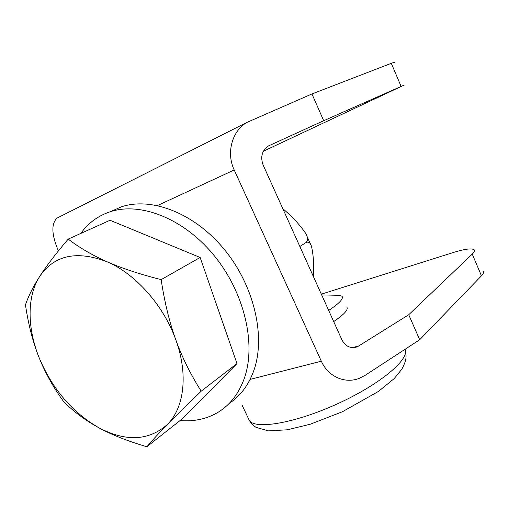 <?xml version="1.0" encoding="UTF-8"?>
<svg xmlns="http://www.w3.org/2000/svg" width="509" height="509" viewBox="0 0 509 509"><rect width="100%" height="100%" fill="white"/><g stroke="black" fill="none" stroke-linecap="round" stroke-linejoin="round"><path stroke-width="0.76" d="M311.953 93.949L323.692 120.722L268.428 145.949C261.989 150.505 260.22 156.861 263.121 165.005L341.978 339.948C345.586 346.591 350.714 348.875 357.369 346.807L408.74 314.727L419.696 339.726L365.258 375.267L359.259 378.333C345.064 384.053 328.12 376.673 321.319 361.193L234.204 169.974C226.021 152.789 232.059 130.921 246.948 122.402L311.953 93.949L391.306 63.313C393.953 62.295 395.079 62.003 394.679 62.442M263.369 151.249L404.254 85.041L323.692 120.722M408.74 314.727L472.25 254.106C474.375 252.05 474.961 250.587 474.019 249.709C471.461 248.099 464.532 249.041 453.233 252.534L321.344 294.177M483.06 271.043C484.059 272.067 483.531 273.657 481.463 275.827L419.696 339.726M58.573 217.292L57.027 218.107C51.091 223.909 51.555 234.84 58.414 250.899M328.668 310.426C339.395 303.332 343.829 298.611 341.978 296.263L339.904 295.341L336.067 295.252M333.694 321.573C344.345 314.365 348.697 309.491 346.756 306.946M229.165 403.446C240.394 396.04 248.634 385.033 253.87 370.431C265.832 336.71 254.379 286.153 224.584 249.779C194.845 213.322 151.898 196.754 121.6 206.749L110.536 211.61M180.052 420.555C192.555 421.617 204.052 419.511 214.55 414.243C228.376 407.111 238.339 395.035 244.428 378.015C256.313 343.995 244.505 292.726 214.27 255.734C184.093 218.66 140.732 201.698 110.332 211.699C98.059 215.765 88.21 223.012 80.797 233.427M98.797 427.732C85.868 420.689 74.231 412.093 63.892 401.938C53.337 387.432 45.053 372.601 39.028 357.439C52.172 388.825 72.1 412.252 98.797 427.732C126.073 442.022 148.991 440.877 167.556 424.29C159.145 432.917 152.255 440.406 146.878 446.756C127.664 441.118 111.636 434.781 98.797 427.732M25.45 304.916C28.415 296.079 33.193 286.535 39.785 276.292C26.805 296.295 27.168 327.93 39.028 357.439C32.97 342.334 28.447 324.825 25.45 304.916M68.2 239.103C79.754 247.896 92.772 255.48 107.259 261.855C76.865 250.237 54.368 255.047 39.785 276.292C46.287 266.124 55.761 253.73 68.2 239.103L110.046 220.257L200.139 257.484L236.984 363.585L201.201 391.16L167.556 424.29C184.213 407.741 188.4 374.204 175.847 339.942C182.139 357.394 190.589 374.465 201.201 391.16M161.143 279.626C164.623 302.441 169.522 322.547 175.847 339.942C163.758 305.686 135.636 273.963 107.259 261.855C121.651 268.224 139.612 274.154 161.143 279.626L200.139 257.484M236.984 363.585L182.706 418.462L146.878 446.756M313.429 276.622C314.059 265.393 313.468 255.543 311.667 247.081C310.649 242.946 308.778 241.419 306.055 242.488C308.25 240.191 307.958 236.92 305.19 232.677C299.47 224.412 292.013 216.427 282.826 208.715M306.055 242.488L299.858 246.509M391.306 63.313L401.079 86.352M472.25 254.106L481.463 275.827M359.341 345.796L352.317 347.622M321.319 361.193L250.11 379.383M234.204 169.974L157.504 205.541M405.043 349.295C410.152 359.03 380.058 384.518 337.104 403.974C294.202 423.533 254.373 429.882 249.2 420.23L248.551 418.856M246.948 122.402L57.027 218.107M357.369 346.807L354.442 347.564M405.495 351.178C406.659 357.286 406.207 360.951 401.83 369.216L394.17 378.601L378.531 391.383L342.442 411.73L310.299 424.207L287.394 429.793L268.408 430.869L256.192 427.414L254.742 426.491C252.897 425.206 251.052 423.119 249.2 420.23L242.252 405.501M321.682 294.915L339.904 295.341M121.6 206.749L110.332 211.699M306.539 235.253L310.744 244.638"/></g></svg>
